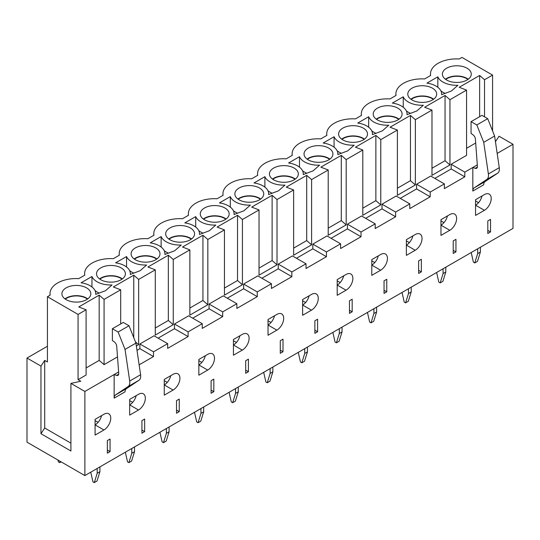 <?xml version="1.0" encoding="UTF-8"?>
<svg xmlns="http://www.w3.org/2000/svg" width="540" height="540" viewBox="0 0 540 540"><rect width="100%" height="100%" fill="white"/><g stroke="black" fill="none" stroke-linecap="round" stroke-linejoin="round"><path stroke-width="0.81" d="M99.92 466.891L99.92 471.69L97.2 473.263L97.2 468.464M99.92 471.69L97.025 481.025L94.304 482.598L92.941 481.808L90.747 472.19M97.2 473.263L94.304 482.598M61.081 461.842L59.717 462.625L60.129 461.295M57.942 460.026L58.354 461.842L59.717 462.625M134.507 446.924L134.507 451.717L131.787 453.29L131.787 448.497M134.507 451.717L131.612 461.052L128.891 462.625L127.528 461.842L125.334 452.216M131.787 453.29L128.891 462.625M169.094 426.951L169.094 431.75L166.374 433.323L166.374 428.524M169.094 431.75L166.205 441.086L163.478 442.658L162.115 441.869L159.921 432.25M166.374 433.323L163.478 442.658M203.681 406.985L203.681 411.777L200.961 413.35L200.961 408.557M203.681 411.777L200.792 421.119L198.065 422.685L196.702 421.902L194.508 412.283M200.961 413.35L198.065 422.685M238.275 387.018L238.275 391.811L235.548 393.383L235.548 388.584M238.275 391.811L235.379 401.146L232.652 402.719L231.296 401.936L229.095 392.31M235.548 393.383L232.652 402.719M272.862 367.045L272.862 371.844L270.135 373.417L270.135 368.618M272.862 371.844L269.966 381.179L267.239 382.752L265.882 381.962L263.682 372.344M270.135 373.417L267.239 382.752M307.449 347.078L307.449 351.871L304.722 353.444L304.722 348.651M307.449 351.871L304.553 361.206L301.833 362.779L300.469 361.996L298.276 352.37M304.722 353.444L301.833 362.779M342.036 327.105L342.036 331.904L339.309 333.477L339.309 328.678M342.036 331.904L339.14 341.24L336.42 342.812L335.057 342.023L332.863 332.404M339.309 333.477L336.42 342.812M376.623 307.139L376.623 311.931L373.903 313.504L373.903 308.711M376.623 311.931L373.727 321.273L371.007 322.846L369.644 322.056L367.45 312.437M373.903 313.504L371.007 322.846M411.21 287.172L411.21 291.965L408.49 293.537L408.49 288.745M411.21 291.965L408.314 301.3L405.594 302.873L404.231 302.09L402.037 292.464M408.49 293.537L405.594 302.873M445.797 267.199L445.797 271.998L443.077 273.571L443.077 268.772M445.797 271.998L442.908 281.333L440.181 282.906L438.818 282.116L436.624 272.498M443.077 273.571L440.181 282.906M480.384 247.232L480.384 252.025L477.664 253.597L477.664 248.805M480.384 252.025L477.495 261.36L474.768 262.933L473.405 262.15L471.211 252.531M477.664 253.597L474.768 262.933M445.723 79.441A13.959 8.059 180 0 1 466.702 78.631A13.959 8.059 180 0 1 467.93 79.441M445.412 79.218A14.445 8.336 180 0 1 468.241 79.218M395.618 216.763L382.003 208.906L382.003 204.188L395.618 212.051L395.618 216.763L375.192 228.555L375.192 223.844L361.577 215.98L347.416 224.154L361.031 232.018L375.192 223.844M347.416 224.154L347.416 228.872L361.031 236.736L340.605 248.528L340.605 243.81L326.444 251.984L326.444 256.703L306.018 268.495L306.018 263.776L291.857 271.957L291.857 276.676L271.431 288.468L271.431 283.75L257.269 291.924L257.269 296.642L236.844 308.435L236.844 303.716L222.683 311.891L222.683 316.609L202.257 328.401L202.257 323.69L188.096 331.864L188.096 336.582L167.663 348.374L167.663 343.656L153.502 351.83L153.502 356.549L139.138 364.844M347.416 228.872L331.074 238.309M475.551 215.426L475.551 199.706L484.407 194.596A9.626 5.562 -60 0 1 489.22 194.117A9.626 5.562 -60 0 1 490.691 201.832A9.626 5.562 -60 0 1 484.407 210.316L475.551 215.426M440.964 235.4L440.964 219.672L449.813 214.562A9.626 5.562 -60 0 1 454.633 214.09A9.626 5.562 -60 0 1 456.104 221.805A9.626 5.562 -60 0 1 449.813 230.29L440.964 235.4M406.377 255.366L406.377 239.645L415.226 234.536A9.626 5.562 -60 0 1 420.046 234.056A9.626 5.562 -60 0 1 421.517 241.772A9.626 5.562 -60 0 1 415.226 250.256L406.377 255.366M371.79 275.339L371.79 259.612L380.639 254.502A9.626 5.562 -60 0 1 385.452 254.023A9.626 5.562 -60 0 1 386.93 261.738A9.626 5.562 -60 0 1 380.639 270.229L371.79 275.339M337.203 295.306L337.203 279.585L346.052 274.469A9.626 5.562 -60 0 1 350.865 273.996A9.626 5.562 -60 0 1 352.343 281.711A9.626 5.562 -60 0 1 346.052 290.196L337.203 295.306M302.616 315.272L302.616 299.551L311.465 294.442A9.626 5.562 -60 0 1 316.278 293.963A9.626 5.562 -60 0 1 317.756 301.678A9.626 5.562 -60 0 1 311.465 310.163L302.616 315.272M268.022 335.246L268.022 319.518L276.878 314.408A9.626 5.562 -60 0 1 281.691 313.936A9.626 5.562 -60 0 1 283.169 321.651A9.626 5.562 -60 0 1 276.878 330.136L268.022 335.246M233.435 355.212L233.435 339.491L242.291 334.382A9.626 5.562 -60 0 1 247.104 333.902A9.626 5.562 -60 0 1 248.582 341.618A9.626 5.562 -60 0 1 242.291 350.102L233.435 355.212M198.848 375.185L198.848 359.458L207.704 354.348A9.626 5.562 -60 0 1 212.517 353.869A9.626 5.562 -60 0 1 213.988 361.584A9.626 5.562 -60 0 1 207.704 370.069L198.848 375.185M164.261 395.152L164.261 379.424L173.111 374.315A9.626 5.562 -60 0 1 177.93 373.842A9.626 5.562 -60 0 1 179.401 381.557A9.626 5.562 -60 0 1 173.111 390.042L164.261 395.152M129.674 415.118L129.674 399.398L138.524 394.288A9.626 5.562 -60 0 1 143.343 393.808A9.626 5.562 -60 0 1 144.815 401.524A9.626 5.562 -60 0 1 138.524 410.009L129.674 415.118M107.339 453.175L110.066 451.602L110.066 439.02L107.339 440.593L107.339 453.175M95.087 435.092L95.087 419.364L103.936 414.254A9.626 5.562 -60 0 1 108.749 413.782A9.626 5.562 -60 0 1 110.228 421.497A9.626 5.562 -60 0 1 103.936 429.982L95.087 435.092M141.932 433.202L144.653 431.629L144.653 419.054L141.932 420.626L141.932 433.202M176.519 413.235L179.24 411.662L179.24 399.08L176.519 400.653L176.519 413.235M211.106 393.262L213.826 391.696L213.826 379.114L211.106 380.687L211.106 393.262M245.693 373.295L248.413 371.723L248.413 359.147L245.693 360.713L245.693 373.295M280.28 353.329L283.007 351.756L283.007 339.174L280.28 340.747L280.28 353.329M314.867 333.356L317.594 331.783L317.594 319.207L314.867 320.78L314.867 333.356M349.454 313.389L352.181 311.816L352.181 299.234L349.454 300.807L349.454 313.389M384.041 293.423L386.768 291.85L386.768 279.268L384.041 280.841L384.041 293.423M418.635 273.449L421.355 271.877L421.355 259.301L418.635 260.874L418.635 273.449M453.222 253.483L455.942 251.91L455.942 239.328L453.222 240.901L453.222 253.483M487.809 233.51L490.529 231.937L490.529 219.362L487.809 220.934L487.809 233.51M464.798 176.83L451.177 168.966L451.177 164.248L464.798 172.112L464.798 176.83L444.366 188.622L444.366 183.904L430.205 192.078L430.205 196.796L409.779 208.589L409.779 203.87L395.618 212.051M361.031 232.018L361.031 236.736M118.625 371.965L114.149 374.551L114.149 398.135A7.135 4.117 60 0 1 115.499 394.949L128.075 386.566A9.18 5.299 -120 0 0 129.701 381.031L125.037 349.414L118.132 332.039L112.388 328.718L112.388 340.517L114.311 341.908A3.902 2.255 60 0 1 116.714 346.167L118.726 373.315A3.834 2.214 60 0 1 117.943 375.354A3.834 2.214 60 0 1 116.539 375.401L114.149 374.551L84.874 391.453L70.916 383.4L80.791 381.233L78.064 379.661L78.064 314.408L47.426 296.716L50.166 295.137A26.001 15.012 180 0 1 50.024 293.578A26.001 15.012 180 0 1 78.732 278.647L84.753 275.171A26.001 15.012 180 0 1 84.611 273.604A26.001 15.012 180 0 1 113.319 258.68L119.34 255.197A26.001 15.012 180 0 1 119.198 253.638A26.001 15.012 180 0 1 147.906 238.707L153.927 235.231A26.001 15.012 180 0 1 153.785 233.665A26.001 15.012 180 0 1 182.493 218.741L188.514 215.264A26.001 15.012 180 0 1 188.372 213.698A26.001 15.012 180 0 1 217.08 198.767L223.108 195.291A26.001 15.012 180 0 1 222.966 193.732A26.001 15.012 180 0 1 251.667 178.801L257.695 175.325A26.001 15.012 180 0 1 257.553 173.759A26.001 15.012 180 0 1 286.254 158.834L292.282 155.351A26.001 15.012 180 0 1 292.14 153.792A26.001 15.012 180 0 1 320.841 138.861L326.869 135.385A26.001 15.012 180 0 1 326.727 133.819A26.001 15.012 180 0 1 355.435 118.894L361.456 115.418A26.001 15.012 180 0 1 361.314 113.852A26.001 15.012 180 0 1 390.022 98.921L396.043 95.445A26.001 15.012 180 0 1 395.901 93.886A26.001 15.012 180 0 1 424.609 78.955L430.63 75.478A26.001 15.012 180 0 1 430.488 73.913A26.001 15.012 180 0 1 459.196 58.988L461.936 57.402L492.575 75.094L492.575 130.916M70.916 383.4L70.916 451.008L40.959 433.714L40.959 366.1L27 358.04L27 442.166L84.874 475.578L84.874 391.453M84.874 475.578L513 228.4L513 144.281L499.041 136.222L495.443 141.696M497.171 153.414L513 144.281M464.798 172.112L472.831 167.474L475.214 168.325A3.834 2.214 -120 0 0 476.624 168.271A3.834 2.214 -120 0 0 477.407 166.232L475.396 139.091A3.902 2.255 -120 0 0 472.993 134.825L471.062 133.434L471.062 121.642L476.813 124.956L483.719 142.331L488.376 173.947A9.18 5.299 60 0 1 486.756 179.482L474.174 187.873A7.135 4.117 -120 0 0 472.831 191.059L472.831 167.474L477.306 164.889M430.205 192.078L416.59 184.214L430.751 176.04L444.366 183.904M27 358.04L47.426 346.248M65.259 299.106A13.959 8.059 180 0 1 86.238 298.289A13.959 8.059 180 0 1 87.467 299.106M99.846 279.133A13.959 8.059 180 0 1 120.825 278.323A13.959 8.059 180 0 1 122.053 279.133M134.433 259.166A13.959 8.059 180 0 1 155.412 258.356A13.959 8.059 180 0 1 156.641 259.166M169.02 239.2A13.959 8.059 180 0 1 189.999 238.383A13.959 8.059 180 0 1 191.228 239.2M203.614 219.226A13.959 8.059 180 0 1 224.586 218.417A13.959 8.059 180 0 1 225.815 219.226M238.201 199.26A13.959 8.059 180 0 1 259.173 198.443A13.959 8.059 180 0 1 260.401 199.26M272.788 179.287A13.959 8.059 180 0 1 293.76 178.477A13.959 8.059 180 0 1 294.995 179.287M307.375 159.32A13.959 8.059 180 0 1 328.347 158.51A13.959 8.059 180 0 1 329.582 159.32M341.962 139.354A13.959 8.059 180 0 1 362.941 138.537A13.959 8.059 180 0 1 364.169 139.354M376.549 119.381A13.959 8.059 180 0 1 397.528 118.571A13.959 8.059 180 0 1 398.756 119.381M411.136 99.414A13.959 8.059 180 0 1 432.115 98.604A13.959 8.059 180 0 1 433.343 99.414M484.407 210.316L475.551 205.207A9.626 5.562 120 0 0 482.045 195.953M487.809 230.364L490.529 231.937M471.062 121.642L481.957 115.351L487.701 118.665L494.613 136.04L499.271 167.663A9.18 5.299 60 0 1 497.651 173.191L485.069 181.582A7.135 4.117 -120 0 0 483.725 184.768L472.831 191.059M476.813 124.956L487.701 118.665M483.719 142.331L494.613 136.04M146.63 264.998A19.258 11.117 180 0 1 126.542 256.547L115.648 262.832A19.258 11.117 180 0 1 130.336 273.638A19.258 11.117 180 0 1 130.289 274.428L140.157 270.695L146.63 264.998M126.718 267.145A19.258 11.117 180 0 1 126.542 266.767L126.542 256.547M133.846 273.085A19.258 11.117 180 0 1 129.614 270.614M181.217 245.025A19.258 11.117 180 0 1 161.129 236.574L150.235 242.865A19.258 11.117 180 0 1 164.923 253.665A19.258 11.117 180 0 1 164.876 254.462L174.744 250.729L181.217 245.025M161.305 247.178A19.258 11.117 180 0 1 161.129 246.794L161.129 236.574M168.433 253.118A19.258 11.117 180 0 1 164.201 250.648M215.804 225.059A19.258 11.117 180 0 1 195.716 216.607L184.822 222.899A19.258 11.117 180 0 1 199.51 233.699A19.258 11.117 180 0 1 199.463 234.495L209.338 230.756L215.804 225.059M195.892 227.205A19.258 11.117 180 0 1 195.716 226.827L195.716 216.607M203.02 233.145A19.258 11.117 180 0 1 198.788 230.681M250.391 205.092A19.258 11.117 180 0 1 230.303 196.641L219.409 202.925A19.258 11.117 180 0 1 234.097 213.725A19.258 11.117 180 0 1 234.05 214.522L243.925 210.789L250.391 205.092M230.479 207.238A19.258 11.117 180 0 1 230.303 206.861L230.303 196.641M237.607 213.179A19.258 11.117 180 0 1 233.375 210.708M284.978 185.119A19.258 11.117 180 0 1 264.89 176.668L254.003 182.959A19.258 11.117 180 0 1 268.691 193.759A19.258 11.117 180 0 1 268.637 194.555L278.512 190.822L284.978 185.119M265.066 187.272A19.258 11.117 180 0 1 264.89 186.887L264.89 176.668M272.194 193.212A19.258 11.117 180 0 1 267.962 190.742M319.565 165.152A19.258 11.117 180 0 1 299.484 156.701L288.59 162.992A19.258 11.117 180 0 1 303.278 173.792A19.258 11.117 180 0 1 303.224 174.582L313.099 170.849L319.565 165.152M299.653 167.299A19.258 11.117 180 0 1 299.484 166.921L299.484 156.701M306.781 173.239A19.258 11.117 180 0 1 302.555 170.768M354.152 145.179A19.258 11.117 180 0 1 334.071 136.728L323.176 143.019A19.258 11.117 180 0 1 337.865 153.819A19.258 11.117 180 0 1 337.817 154.616L347.686 150.883L354.152 145.179M334.24 147.332A19.258 11.117 180 0 1 334.071 146.954L334.071 136.728M341.368 153.272A19.258 11.117 180 0 1 337.142 150.802M388.739 125.213A19.258 11.117 180 0 1 368.658 116.761L357.764 123.053A19.258 11.117 180 0 1 372.452 133.853A19.258 11.117 180 0 1 372.404 134.649L382.273 130.91L388.739 125.213M368.834 127.359A19.258 11.117 180 0 1 368.658 126.981L368.658 116.761M375.962 133.299A19.258 11.117 180 0 1 371.729 130.835M423.333 105.246A19.258 11.117 180 0 1 403.245 96.795L392.351 103.079A19.258 11.117 180 0 1 407.038 113.879A19.258 11.117 180 0 1 406.991 114.676L416.86 110.943L423.333 105.246M403.421 107.392A19.258 11.117 180 0 1 403.245 107.014L403.245 96.795M410.549 113.333A19.258 11.117 180 0 1 406.316 110.862M457.92 85.273A19.258 11.117 180 0 1 437.832 76.822L426.938 83.113A19.258 11.117 180 0 1 441.626 93.913A19.258 11.117 180 0 1 441.578 94.709L451.447 90.977L457.92 85.273M438.007 87.426A19.258 11.117 180 0 1 437.832 87.041L437.832 76.822M445.136 93.366A19.258 11.117 180 0 1 440.903 90.895M153.502 351.83L139.887 343.966L154.049 335.792L167.663 343.656M188.096 336.582L174.474 328.718L174.474 324L188.096 331.864M174.474 328.718L158.132 338.155M174.474 324L188.636 315.826L202.257 323.69M222.683 316.609L209.061 308.752L209.061 304.034L222.683 311.891M209.061 308.752L192.719 318.182M209.061 304.034L223.222 295.853L236.844 303.716M257.269 296.642L243.648 288.779L243.648 284.06L257.269 291.924M243.648 288.779L227.313 298.215M243.648 284.06L257.81 275.886L271.431 283.75M291.857 276.676L278.242 268.812L278.242 264.094L291.857 271.957M278.242 268.812L261.9 278.242M278.242 264.094L292.403 255.919L306.018 263.776M326.444 256.703L312.829 248.839L312.829 244.127L326.444 251.984M312.829 248.839L296.487 258.275M312.829 244.127L326.99 235.946L340.605 243.81M382.003 208.906L365.661 218.335M382.003 204.188L396.164 196.007L409.779 203.87M416.59 184.214L416.59 188.933L430.205 196.796M416.59 188.933L400.248 198.369M451.177 168.966L434.835 178.403M446.614 80.008A14.445 8.336 180 0 1 442.388 74.108A14.445 8.336 180 0 1 456.827 65.772A14.445 8.336 180 0 1 471.272 74.108A14.445 8.336 180 0 1 462.355 81.817A14.445 8.336 180 0 1 446.614 80.008M451.177 164.248L466.567 155.365L466.567 90.113L459.209 87.278L479.635 75.485L484.542 79.731L492.575 75.094M466.567 148.291L475.686 143.026M479.635 116.694L479.635 75.485M484.542 116.843L484.542 79.731M453.222 250.337L455.942 251.91M449.813 230.29L440.964 225.18A9.626 5.562 120 0 0 447.458 215.926M410.825 99.191A14.445 8.336 180 0 1 433.654 99.191M412.027 99.974A14.445 8.336 180 0 1 407.795 94.082A14.445 8.336 180 0 1 422.24 85.739A14.445 8.336 180 0 1 436.685 94.082A14.445 8.336 180 0 1 427.768 101.783A14.445 8.336 180 0 1 412.027 99.974M431.98 168.257L445.048 160.711L449.955 164.957L431.98 175.331L431.98 110.079L424.622 107.251L445.048 95.459L449.955 99.704L466.567 90.113M445.048 160.711L445.048 95.459M449.955 164.957L449.955 99.704M418.635 270.304L421.355 271.877M415.226 250.256L406.377 245.147A9.626 5.562 120 0 0 412.87 235.892M376.238 119.158A14.445 8.336 180 0 1 399.067 119.158M377.44 119.948A14.445 8.336 180 0 1 373.207 114.048A14.445 8.336 180 0 1 387.652 105.712A14.445 8.336 180 0 1 402.098 114.048A14.445 8.336 180 0 1 393.181 121.75A14.445 8.336 180 0 1 377.44 119.948M397.393 188.224L410.461 180.677L415.361 184.923L397.393 195.304L397.393 130.046L390.035 127.217L410.461 115.425L415.361 119.671L431.98 110.079M410.461 180.677L410.461 115.425M415.361 184.923L415.361 119.671M384.041 290.277L386.768 291.85M380.639 270.229L371.79 265.113A9.626 5.562 120 0 0 378.284 255.866M341.651 139.131A14.445 8.336 180 0 1 364.48 139.131M342.853 139.914A14.445 8.336 180 0 1 338.621 134.021A14.445 8.336 180 0 1 353.065 125.678A14.445 8.336 180 0 1 367.511 134.021A14.445 8.336 180 0 1 358.594 141.723A14.445 8.336 180 0 1 342.853 139.914M362.799 208.197L375.874 200.65L380.774 204.896L362.799 215.271L362.799 150.019L355.448 147.184L375.874 135.392L380.774 139.637L397.393 130.046M375.874 200.65L375.874 135.392M380.774 204.896L380.774 139.637M349.454 310.244L352.181 311.816M346.052 290.196L337.203 285.086A9.626 5.562 120 0 0 343.697 275.832M307.064 159.097A14.445 8.336 180 0 1 329.893 159.097M308.266 159.881A14.445 8.336 180 0 1 304.034 153.988A14.445 8.336 180 0 1 318.478 145.651A14.445 8.336 180 0 1 332.924 153.988A14.445 8.336 180 0 1 324.007 161.69A14.445 8.336 180 0 1 308.266 159.881M328.212 228.163L341.287 220.617L346.187 224.863L328.212 235.238L328.212 169.985L320.861 167.157L341.287 155.365L346.187 159.611L362.799 150.019M341.287 220.617L341.287 155.365M346.187 224.863L346.187 159.611M314.867 330.21L317.594 331.783M311.465 310.163L302.616 305.053A9.626 5.562 120 0 0 309.11 295.799M272.477 179.064A14.445 8.336 180 0 1 295.306 179.064M273.679 179.854A14.445 8.336 180 0 1 269.447 173.954A14.445 8.336 180 0 1 283.892 165.618A14.445 8.336 180 0 1 298.33 173.954A14.445 8.336 180 0 1 289.42 181.663A14.445 8.336 180 0 1 273.679 179.854M293.625 248.137L306.7 240.584L311.6 244.829L293.625 255.211L293.625 189.959L286.274 187.124L306.7 175.331L311.6 179.577L328.212 169.985M306.7 240.584L306.7 175.331M311.6 244.829L311.6 179.577M280.28 350.183L283.007 351.756M276.878 330.136L268.022 325.026A9.626 5.562 120 0 0 274.523 315.772M237.89 199.037A14.445 8.336 180 0 1 260.712 199.037M239.092 199.82A14.445 8.336 180 0 1 234.86 193.928A14.445 8.336 180 0 1 249.304 185.585A14.445 8.336 180 0 1 263.743 193.928A14.445 8.336 180 0 1 254.826 201.629A14.445 8.336 180 0 1 239.092 199.82M259.038 268.103L272.113 260.557L277.013 264.803L259.038 275.177L259.038 209.925L251.687 207.097L272.113 195.304L277.013 199.544L293.625 189.959M272.113 260.557L272.113 195.304M277.013 264.803L277.013 199.544M245.693 370.15L248.413 371.723M242.291 350.102L233.435 344.993A9.626 5.562 120 0 0 239.935 335.738M203.303 219.004A14.445 8.336 180 0 1 226.125 219.004M204.498 219.794A14.445 8.336 180 0 1 200.273 213.894A14.445 8.336 180 0 1 214.711 205.558A14.445 8.336 180 0 1 229.156 213.894A14.445 8.336 180 0 1 220.239 221.596A14.445 8.336 180 0 1 204.498 219.794M224.451 288.07L237.526 280.523L242.426 284.769L224.451 295.151L224.451 229.892L217.1 227.063L237.526 215.271L242.426 219.517L259.038 209.925M237.526 280.523L237.526 215.271M242.426 284.769L242.426 219.517M211.106 390.123L213.826 391.696M207.704 370.069L198.848 364.959A9.626 5.562 120 0 0 205.342 355.712M168.71 238.977A14.445 8.336 180 0 1 191.538 238.977M169.911 239.76A14.445 8.336 180 0 1 165.686 233.861A14.445 8.336 180 0 1 180.124 225.524A14.445 8.336 180 0 1 194.569 233.861A14.445 8.336 180 0 1 185.652 241.569A14.445 8.336 180 0 1 169.911 239.76M189.864 308.043L202.932 300.497L207.839 304.742L189.864 315.117L189.864 249.865L182.507 247.03L202.932 235.238L207.839 239.483L224.451 229.892M202.932 300.497L202.932 235.238M207.839 304.742L207.839 239.483M176.519 410.089L179.24 411.662M173.111 390.042L164.261 384.932A9.626 5.562 120 0 0 170.755 375.678M134.123 258.944A14.445 8.336 180 0 1 156.951 258.944M135.324 259.726A14.445 8.336 180 0 1 131.092 253.834A14.445 8.336 180 0 1 145.537 245.491A14.445 8.336 180 0 1 159.982 253.834A14.445 8.336 180 0 1 151.065 261.536A14.445 8.336 180 0 1 135.324 259.726M155.277 328.01L168.345 320.463L173.252 324.709L155.277 335.084L155.277 269.831L147.919 267.003L168.345 255.211L173.252 259.457L189.864 249.865M168.345 320.463L168.345 255.211M173.252 324.709L173.252 259.457M141.932 430.056L144.653 431.629M138.524 410.009L129.674 404.899A9.626 5.562 120 0 0 136.168 395.644M99.536 278.91A14.445 8.336 180 0 1 122.364 278.91M100.737 279.7A14.445 8.336 180 0 1 96.505 273.8A14.445 8.336 180 0 1 110.95 265.464A14.445 8.336 180 0 1 125.395 273.8A14.445 8.336 180 0 1 116.478 281.509A14.445 8.336 180 0 1 100.737 279.7M135.439 341.888L138.659 344.675L136.357 346.005M120.69 323.933L120.69 289.798L113.333 286.969L133.758 275.177L138.659 279.423L155.277 269.831M133.758 337.655L133.758 275.177M138.659 344.675L138.659 279.423M139.887 343.966L139.887 348.685L153.502 356.549M139.887 348.685L136.998 350.352M114.149 398.135L125.044 391.851A7.135 4.117 60 0 1 126.394 388.665L138.969 380.275A9.18 5.299 -120 0 0 140.596 374.74L135.931 343.123L129.026 325.748L123.282 322.434L112.388 328.718M129.026 325.748L118.132 332.039M135.931 343.123L125.037 349.414M107.339 450.029L110.066 451.602M103.936 429.982L95.087 424.872A9.626 5.562 120 0 0 101.581 415.618M99.259 293.058A19.258 11.117 180 0 1 95.027 290.588M92.131 287.118A19.258 11.117 180 0 1 91.955 286.733L91.773 286.841M105.57 290.668L112.037 284.965A19.258 11.117 180 0 1 91.955 276.514L81.061 282.805A19.258 11.117 180 0 1 95.749 293.605A19.258 11.117 180 0 1 95.702 294.401L105.57 290.668M91.955 286.733L91.955 276.514M64.949 298.883A14.445 8.336 180 0 1 87.777 298.883M66.15 299.666A14.445 8.336 180 0 1 61.918 293.774A14.445 8.336 180 0 1 76.363 285.431A14.445 8.336 180 0 1 90.808 293.774A14.445 8.336 180 0 1 81.891 301.475A14.445 8.336 180 0 1 66.15 299.666M40.959 433.714L44.705 428.011L70.916 443.151M40.959 366.1L44.705 360.403L47.426 361.976L47.426 296.716M44.705 428.011L44.705 360.403M78.064 379.661L86.096 375.023L86.096 309.771L78.746 306.943L99.171 295.144L104.072 299.39L120.69 289.798M86.096 367.949L99.171 360.403L99.171 295.144M99.171 360.403L104.072 364.649L104.072 299.39M78.064 314.408L86.096 309.771M104.072 364.649L117.511 356.893M98.084 422.334L95.087 420.606M132.671 402.368L129.674 400.633M167.258 382.394L164.261 380.666M201.845 362.428L198.848 360.7M236.432 342.461L233.435 340.726M271.026 322.488L268.022 320.76M305.613 302.522L302.616 300.787M340.2 282.548L337.203 280.82M374.787 262.582L371.79 260.854M409.374 242.615L406.377 240.881M443.961 222.642L440.964 220.914M478.548 202.675L475.551 200.941M474.174 187.873L485.069 181.582M475.214 168.325L477.367 167.083M488.376 173.947L499.271 167.663M486.756 179.482L497.651 173.191M118.692 374.159L116.539 375.401M140.596 374.74L129.701 381.031M138.969 380.275L128.075 386.566M126.394 388.665L115.499 394.949M130.336 273.638L130.336 274.415M164.923 253.665L164.923 254.441M199.51 233.699L199.51 234.475M234.097 213.725L234.097 214.501M268.691 193.759L268.691 194.535M303.278 173.792L303.278 174.569M337.865 153.819L337.865 154.595M372.452 133.853L372.452 134.629M407.038 113.879L407.038 114.662M441.626 93.913L441.626 94.689M430.488 73.913L430.488 75.559M395.901 93.886L395.901 95.526M361.314 113.852L361.314 115.499M326.727 133.819L326.727 135.466M292.14 153.792L292.14 155.432M257.553 173.759L257.553 175.406M222.966 193.732L222.966 195.372M188.372 213.698L188.372 215.345M153.785 233.665L153.785 235.312M119.198 253.638L119.198 255.278M84.611 273.604L84.611 275.252M95.749 293.605L95.749 294.381M50.024 293.578L50.024 295.218"/></g></svg>
